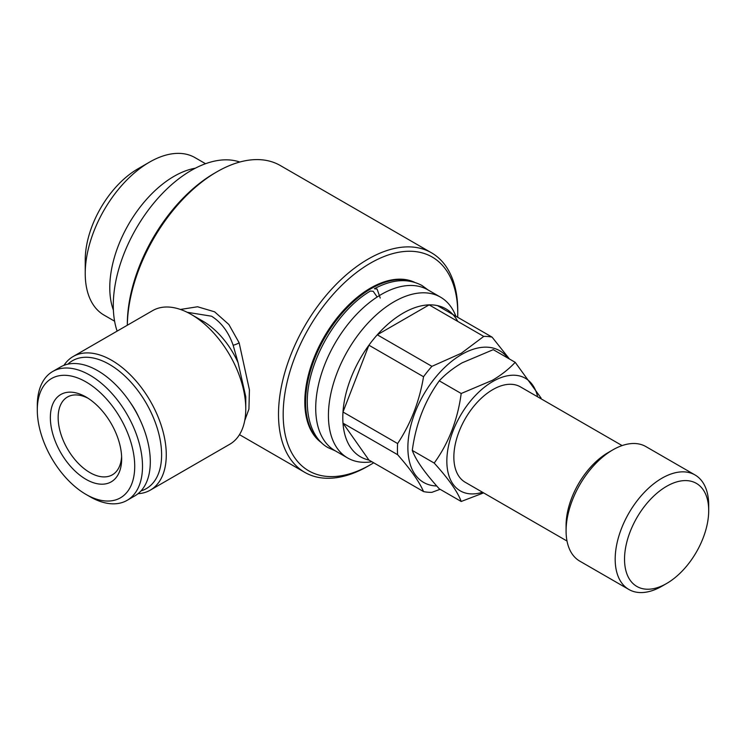 <?xml version="1.0" encoding="UTF-8"?>
<svg xmlns="http://www.w3.org/2000/svg" width="746" height="746" viewBox="0 0 746 746"><rect width="100%" height="100%" fill="white"/><g stroke="black" fill="none" stroke-linecap="round" stroke-linejoin="round"><path stroke-width="1.12" d="M335.28 450.836L328.305 447.759C317.992 442.35 307.781 428.297 307.287 403.316C306.298 363.47 336.176 311.054 370.398 291.043L373.196 291.294L376.926 296.647M380.227 298.027L377.094 289.047L374.38 288.749C392.219 279.19 408.081 278.109 421.984 285.494L428.129 289.998M113.392 310.122A90.928 52.5 -60 0 1 174.07 176.298A90.928 52.5 -60 0 1 195.331 168.204M85.231 273.493L85.231 259.99A74.395 42.951 -60 0 1 137.833 168.876L149.526 162.124A90.928 52.5 120 0 0 85.231 273.493A90.928 52.5 120 0 0 104.058 315.12L114.614 321.209M515.197 362.323L493.274 349.66L462.1 362.836C452.962 368.254 445.353 374.259 439.282 380.833C424.819 400.807 415.82 423.998 412.286 450.416C415.774 460.021 424.772 472.824 439.282 488.826L461.196 501.48C457.708 491.875 448.71 479.072 434.2 463.07C448.663 443.105 457.662 419.914 461.196 393.496L492.369 380.32C501.415 374.977 509.024 368.981 515.197 362.323L541.092 398.075M482.531 492.257A65.023 37.542 -60 0 1 447.134 454.967A65.023 37.542 -60 0 1 492.826 381.476A65.023 37.542 -60 0 1 537.633 396.816M483.595 492.882L461.196 501.48M567.007 541.037L465.271 482.298A55.111 31.817 -60 0 1 456.822 438.135A55.111 31.817 -60 0 1 492.826 389.58A55.111 31.817 -60 0 1 520.372 386.848L622.117 445.586M661.944 586.207A66.133 38.177 -60 0 1 661.935 586.207L666.616 583.503L661.935 586.207A66.133 38.177 -60 0 1 628.878 589.48L579.773 561.132A66.133 38.177 -60 0 1 566.083 530.863L566.083 525.464A59.512 34.363 -60 0 1 608.167 452.57L612.839 449.866A66.133 38.177 -60 0 1 645.905 446.593L695.002 474.941A66.133 38.177 -60 0 1 708.7 505.21L708.7 510.609A59.512 34.363 -60 0 1 666.616 583.503A59.512 34.363 -60 0 1 624.533 559.211A59.512 34.363 -60 0 1 666.616 486.317A59.512 34.363 -60 0 1 708.7 510.609M566.083 530.863A66.133 38.177 -60 0 1 612.839 449.866L608.167 452.57M628.878 589.48A66.133 38.177 -60 0 1 618.742 536.486A66.133 38.177 -60 0 1 661.935 478.214A66.133 38.177 -60 0 1 695.002 474.941M368.916 460.04L342.992 423.159L397.618 454.696C410.664 469.495 419.308 481.785 423.541 491.577L368.916 460.04A85.417 49.32 -60 0 1 342.992 423.159A85.417 49.32 -60 0 1 342.992 412.016A85.417 49.32 -60 0 1 368.916 345.202A85.417 49.32 -60 0 1 377.28 334.795A85.417 49.32 -60 0 1 403.204 313.087A85.417 49.32 -60 0 1 429.118 304.872A85.417 49.32 -60 0 1 437.482 305.618A85.417 49.32 -60 0 1 457.755 321.395M371.881 461.755L370.659 461.923A92.858 53.609 -60 0 1 347.664 457.988A92.858 53.609 -60 0 1 333.425 383.575A92.858 53.609 -60 0 1 394.084 301.748A92.858 53.609 -60 0 1 440.513 297.15A92.858 53.609 -60 0 1 455.424 315.101L455.89 316.248M347.664 457.988L334.954 450.649A92.858 53.609 -60 0 1 320.715 376.236A92.858 53.609 -60 0 1 381.374 294.409A92.858 53.609 -60 0 1 427.803 289.812L440.513 297.15M321.181 442.341A92.858 53.609 -60 0 1 311.66 366.929A92.858 53.609 -60 0 1 371.247 288.562A92.858 53.609 -60 0 1 413.732 282.044M414.506 282.268A92.858 53.609 120 0 0 370.464 288.115A92.858 53.609 120 0 0 310.457 367.815A92.858 53.609 120 0 0 321.768 442.9M436.746 485.982A76.045 43.911 -60 0 1 409.423 431.925A76.045 43.911 -60 0 1 461.653 354.481A76.045 43.911 -60 0 1 507.793 358.043M483.744 336.409L461.196 353.324L431.906 366.342L377.28 334.795L429.118 304.872L483.744 336.409A85.417 49.32 -60 0 1 492.108 337.155L437.482 305.618M423.541 376.739C419.401 401.46 410.757 423.728 397.618 443.553L342.992 412.016L368.916 345.202L423.541 376.739A85.417 49.32 -60 0 1 431.906 366.342M397.618 454.696A85.417 49.32 -60 0 1 397.618 443.553M440.103 489.301L431.906 492.323A85.417 49.32 -60 0 1 423.541 491.577M117.122 331.121A110.212 63.634 -60 0 1 191.218 170.452A110.212 63.634 -60 0 1 239.792 162.031M67.83 364.179A73.845 42.634 60 0 1 109.392 364.384A73.845 42.634 60 0 1 158.87 433.976A73.845 42.634 60 0 1 141.003 490.915M63.942 365.344A77.155 44.546 60 0 1 73.155 356.513A77.155 44.546 60 0 1 111.723 360.327A77.155 44.546 60 0 1 162.124 428.316A77.155 44.546 60 0 1 150.3 490.141A77.155 44.546 60 0 1 138.047 493.693M245.77 408.929L245.77 396.741L238.086 362.715A60.622 34.997 60 0 0 202.912 321.181L191.218 314.439A77.155 44.546 60 0 1 245.77 408.929A77.155 44.546 60 0 1 229.796 444.243L150.3 490.141M238.086 362.715L233.134 345.23C228.574 332.091 221.385 322.412 211.538 316.201L187.209 312.285M127.314 325.237L127.314 324.333A123.444 71.271 -60 0 1 214.596 173.156L216.937 171.804A126.745 73.183 -60 0 1 280.31 165.528L431.505 252.81A126.745 73.183 -60 0 1 457.755 310.84L457.755 313.534A123.444 71.271 -60 0 1 457.69 317.283M127.324 325.228A126.745 73.183 -60 0 1 216.937 171.804L214.596 173.156M373.681 462.79A123.444 71.271 -60 0 1 370.473 464.721A123.444 71.271 -60 0 1 283.182 414.328A123.444 71.271 -60 0 1 370.464 263.142A123.444 71.271 -60 0 1 457.755 313.534M368.132 466.073L370.473 464.721A123.444 71.271 -60 0 1 370.464 464.721L368.132 466.073A126.745 73.183 -60 0 1 304.76 472.349A126.745 73.183 -60 0 1 285.326 370.781A126.745 73.183 -60 0 1 368.132 259.095A126.745 73.183 -60 0 1 431.505 252.81M180.429 309.45L197.559 306.765L214.606 311.819L228.863 324.501L239.14 342.796L249.416 389.878L248.931 409.078L244.725 420.623M121.607 456.412A44.909 25.933 60 0 1 112.357 474.82A44.909 25.933 60 0 1 89.902 472.591A44.909 25.933 60 0 1 60.566 433.016A44.909 25.933 60 0 1 67.448 397.031A44.909 25.933 60 0 1 88.009 398.224M86.014 397.003L86.004 397.003A50.42 29.113 60 0 1 86.014 397.003A50.42 29.113 60 0 1 121.663 458.753A50.42 29.113 60 0 1 86.004 479.342A50.42 29.113 60 0 1 50.355 417.583A50.42 29.113 60 0 1 86.004 397.003M89.902 496.668L86.004 494.412A68.884 39.771 60 0 1 37.3 410.048A68.884 39.771 60 0 1 86.004 381.924A68.884 39.771 60 0 1 134.718 466.297A68.884 39.771 60 0 1 86.004 494.412L89.902 496.668A74.395 42.951 60 0 0 127.1 500.352L134.895 495.848A74.395 42.951 60 0 0 146.3 436.233A74.395 42.951 60 0 0 97.698 370.678A74.395 42.951 60 0 0 60.501 366.995L52.705 371.489A74.395 42.951 60 0 1 89.902 375.182A74.395 42.951 60 0 1 138.504 440.737A74.395 42.951 60 0 1 127.1 500.352M37.3 410.048L37.3 405.554A74.395 42.951 60 0 1 52.705 371.489M130.28 402.542A51.25 29.588 60 0 1 138.998 417.648M73.155 356.513L152.641 310.616A77.155 44.546 60 0 1 191.218 314.439L202.912 321.181M509.462 359.012L492.108 337.155M461.196 393.496L439.282 380.833M434.2 463.07L412.286 450.416M205.542 163.719L194.986 157.62A90.928 52.5 120 0 0 149.526 162.124L137.833 168.876M239.14 342.796A5.511 1.315 -21.4 0 1 233.134 345.23M304.76 472.349L239.485 434.657"/></g></svg>
